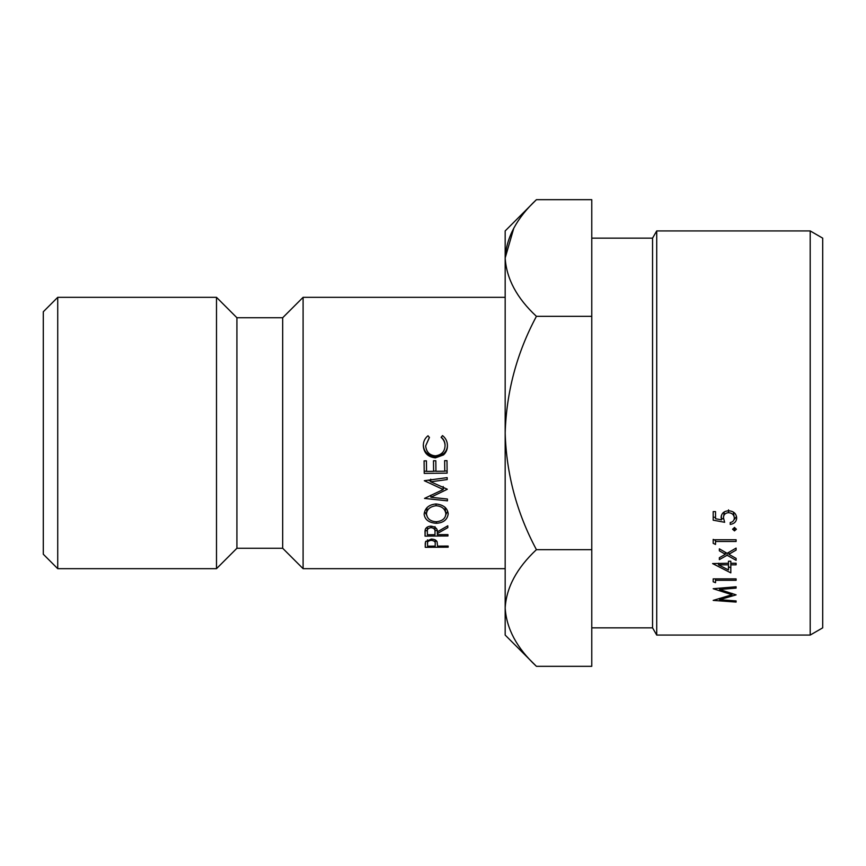 <?xml version="1.0" encoding="UTF-8"?>
<svg xmlns="http://www.w3.org/2000/svg" width="866" height="866" viewBox="0 0 866 866"><rect width="100%" height="100%" fill="white"/><g stroke="black" fill="none" stroke-linecap="round" stroke-linejoin="round"><path stroke-width="1.3" d="M57.73 568.67L43.3 554.24L43.3 311.76L57.73 297.33L57.73 568.67L216.5 568.67L216.5 297.33L57.73 297.33M810.197 230.93L822.7 238.15L822.7 627.85L810.197 635.07L810.197 230.93L656.72 230.93L656.72 635.07L810.197 635.07M591.77 627.85L652.553 627.85L652.553 238.15L656.72 230.93M303.1 297.33L282.684 317.735L282.684 548.265L303.1 568.67L303.1 297.33L505.17 297.33M282.684 548.265L236.916 548.265L236.916 317.735L216.5 297.33M505.17 607.997C506.361 587.505 516.775 568.064 536.422 549.661C516.829 513.051 506.404 474.157 505.17 433L505.17 635.07L536.422 666.322C516.883 648.169 506.469 628.716 505.17 607.997L505.809 616.051M591.77 316.339L536.422 316.339C516.84 352.873 506.426 391.768 505.17 433L505.17 258.003C506.361 237.522 516.775 218.07 536.422 199.678L591.77 199.678L591.77 666.322L536.422 666.322M536.422 199.678L505.17 230.93L505.17 258.003C506.469 278.733 516.883 298.175 536.422 316.339M442.494 435.598L441.151 437.406C443.641 439.517 444.94 442.234 445.059 445.546C444.853 451.467 441.671 454.899 435.501 455.852C429.59 455.375 426.321 452.052 425.671 445.893L429.406 437.546L428.01 435.76C424.816 438.304 423.257 441.649 423.322 445.784C423.82 452.896 427.826 456.934 435.36 457.876L443.5 454.921C446.228 452.42 447.527 449.281 447.408 445.503C447.386 441.422 445.741 438.12 442.494 435.598M436.399 523.291C443.468 522.837 447.408 519.676 448.209 513.819C447.516 508.039 443.457 504.759 436.031 503.98C428.897 504.618 424.935 508.017 424.124 514.177C424.87 519.752 428.962 522.793 436.399 523.291L436.399 521.733M447.819 527.643L447.787 525.803L437.308 531.843C437.666 528.769 435.566 526.864 431.008 526.149C428.042 526.268 426.115 527.383 425.249 529.494L425.044 536.119L447.949 535.957L447.928 534.603L437.352 534.679L437.33 533.564L447.819 527.643M424.979 532.254L424.99 531.605M430.738 481.788L447.192 479.569L447.17 477.621L424.297 480.717L443.197 489.517L424.513 498.415L447.451 500.84L447.43 499.033L430.889 497.268L447.311 489.247L430.738 481.788L430.738 479.19M435.944 471.299L435.825 460.755L433.476 460.777L433.595 471.32L426.548 471.396L426.429 460.853L424.08 460.874L424.221 473.388L447.127 473.15L446.986 460.636L444.637 460.658L444.756 471.201L435.944 471.299M437.103 541.824C436.302 540.092 434.342 539.172 431.236 539.074L425.487 541.791L425.249 547.312L448.155 547.182L448.133 546.056L437.557 546.121L437.103 541.824M513.798 228.169L505.17 258.003M591.77 549.661L536.422 549.661M734.487 527.535L736.392 529.213L734.487 530.89L732.571 529.213L734.487 527.535M723.467 517.738C723.554 514.664 725.243 512.986 728.523 512.694C732.095 512.986 734.032 514.761 734.336 518.009C734.216 520.466 732.852 521.981 730.222 522.566L730.222 524.406C734.227 523.811 736.381 521.722 736.685 518.117C736.306 513.538 733.61 511.102 728.609 510.799C724.008 511.048 721.508 513.246 721.118 517.403L721.562 519.849L715.533 518.734L715.533 511.611L713.183 511.611L713.183 520.185L724.647 522.295L723.467 517.738L724.247 511.914M715.533 580.307L715.533 582.688L713.183 581.79L713.183 578.889L736.1 578.889L736.1 580.307L715.533 580.307L715.533 578.889M730.817 564.827L730.817 572.87L712.599 563.571L728.458 563.257L728.458 561.222L730.817 561.222L730.817 563.257L736.1 563.257L736.1 564.827L730.817 564.827L730.817 563.257M715.533 541.488L715.533 544.454L713.183 543.328L713.183 539.756L736.1 539.756L736.1 541.488L715.533 541.488L715.533 539.756M719.354 557.715L725.394 554.294L719.354 550.819L719.354 548.827L727.104 553.309L736.1 548.102L736.1 550.105L728.826 554.294L736.1 558.408L736.1 560.313L727.104 555.268L719.354 559.631L719.354 557.715L719.354 559.631M736.1 602.076L713.183 600.398L731.987 594.747L713.183 588.718L736.1 586.769L736.1 588.101L719.614 589.497L736.1 594.877L719.581 599.705L736.1 600.928L736.1 602.076L736.1 600.928M736.1 588.101L736.1 586.769M719.581 598.406L719.581 599.705M719.614 588.176L719.614 589.497M731.987 593.351L731.987 594.747M725.394 554.294L725.394 552.324M719.354 550.819L719.354 548.827M736.1 550.105L736.1 548.102M728.826 554.294L728.826 552.324M736.1 560.313L736.1 558.408M727.104 555.268L727.104 553.309M736.1 541.488L736.1 539.756M715.533 540.471L713.183 539.388M736.1 564.827L736.1 563.257M730.817 567.869L728.458 566.743M718.509 563.257L718.509 564.827L728.458 569.925L728.458 564.827L718.509 564.827M728.458 563.257L728.458 564.827M736.1 580.307L736.1 578.889M721.562 519.849L721.302 515.844M736.522 516.482L733.913 519.914M734.336 518.009L733.35 512.087M728.523 512.694L728.523 509.847M723.575 518.918L721.562 518.561M715.533 517.489L713.183 517.067M734.487 530.89L734.487 527.394M425.249 543.069L425.249 547.312M425.931 541.228L427.512 541.228M435.219 541.185L436.648 541.174M427.523 543.816C427.079 541.899 428.324 540.741 431.268 540.341C434.277 540.72 435.587 541.889 435.219 543.87L435.208 546.132L427.577 546.175L427.512 539.832M431.268 539.074L431.268 540.341M444.648 460.658L444.756 471.201M433.487 460.777L433.595 471.32M424.091 460.874L424.221 473.388M424.221 471.245L426.537 471.212M433.595 471.147L435.944 471.126M444.756 471.039L447.094 471.017M428.313 480.175L430.738 481.215M443.197 486.508L443.197 489.517M430.294 495.514L430.889 495.579M430.889 495.244L430.889 497.268M443.197 488.478L444.399 487.948M437.33 531.832L437.33 533.564M425.044 530.631L425.044 536.119M425.076 530.631L427.306 530.62M435.003 530.566L437.2 530.555M427.317 531.865C426.841 529.548 428.075 528.141 431.03 527.632C434.05 528.098 435.371 529.505 434.992 531.876L434.992 526.615L435.003 534.701L427.371 534.755L427.306 527.069M431.03 526.149L431.03 527.632M434.992 531.876L435.003 534.701M424.805 512.001L426.949 515.465M445.579 515.129L447.538 511.481M445.016 507.216L445.86 513.906C445.503 518.474 442.342 521.083 436.367 521.743C430.543 521.44 427.241 518.886 426.473 514.068C426.83 509.349 430.023 506.567 436.042 505.722C441.909 506.166 445.189 508.894 445.86 513.906M426.473 514.068L427.046 507.541M436.042 503.98L436.042 505.722M441.151 437.178C443.63 439.17 444.94 441.736 445.059 444.875L445.059 445.546M429.406 437.298L425.671 445.893M423.322 445.113C423.82 451.846 427.836 455.657 435.36 456.555L435.36 457.876M435.36 456.555L443.5 453.752L443.5 454.921M443.5 453.752C446.228 451.381 447.538 448.404 447.408 444.843M435.219 539.886L435.219 543.87M652.553 238.15L591.77 238.15M282.684 317.735L236.916 317.735M236.916 548.265L216.5 568.67M505.17 568.67L303.1 568.67M652.553 627.85L656.72 635.07"/></g></svg>
